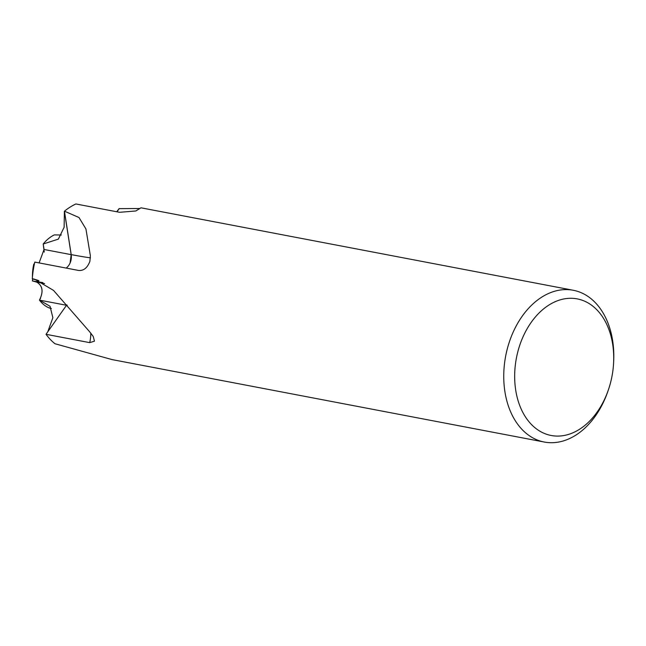 <?xml version="1.0" encoding="UTF-8"?>
<svg xmlns="http://www.w3.org/2000/svg" width="646" height="646" viewBox="0 0 646 646"><rect width="100%" height="100%" fill="white"/><g stroke="black" fill="none" stroke-linecap="round" stroke-linejoin="round"><path stroke-width="0.97" d="M608.354 389.942A69.526 48.644 -79.2 0 1 557.692 436.09A69.526 48.644 -79.2 0 1 515.718 390.184A69.526 48.644 -79.2 0 1 554.026 302.231A69.526 48.644 -79.2 0 1 612.666 344.189A69.526 48.644 -79.2 0 1 613.627 362.277A69.526 48.644 -79.2 0 1 608.354 389.942L607.838 391.444A77.254 54.054 -79.2 0 1 544.295 442.042A77.254 54.054 -79.2 0 1 504.914 391.702A77.254 54.054 -79.2 0 1 573.252 290.264L140.989 207.81L135.821 210.976L119.575 212.3L75.857 203.958A77.254 54.054 -79.2 0 0 64.455 211.177L78.998 217.516L85.934 228.967L90.375 255.784L89.899 261.307C87.396 267.912 83.6 270.949 78.513 270.432L34.803 262.09A77.254 54.054 -79.2 0 0 32.308 278.717L34.69 279.266L53.521 290.393L89.649 331.794L93.218 336.437L94.478 341.177L89.721 342.638L46.011 334.305L66.538 305.243A11.152 7.8 100.8 0 0 66.788 304.872M66.126 268.066A11.152 7.8 100.8 0 0 70.963 260.306A11.152 7.8 100.8 0 0 71.197 254.597L64.455 211.177M32.704 281.018L32.671 281.01A38.631 27.027 -79.2 0 1 32.518 278.894M40.625 298.129L39.479 300.083M573.252 290.264A77.254 54.054 -79.2 0 1 612.634 340.595A77.254 54.054 -79.2 0 1 613.7 360.702L613.627 362.277M544.295 442.042L112.033 359.588L54.918 343.712A77.254 54.054 -79.2 0 1 46.011 334.305M44.057 249.477L39.091 262.906L44.057 249.477L43.209 244.051L44.243 252.069M116.983 211.807L119.219 208.642L139.811 208.521M51.365 308.473L49.427 308.005A38.631 27.027 -79.2 0 1 39.463 300.115L39.463 300.115C43.629 291.677 42.693 285.661 36.636 282.068L32.316 280.913M37.121 280.017L32.308 278.717M43.201 244.01L58.366 239.117L64.14 227.255L64.382 211.242L71.165 254.653L44.073 249.485L43.201 244.01A38.631 27.027 -79.2 0 1 54.304 234.918L61.313 234.999M32.445 276.989A38.631 27.027 -79.2 0 1 33.81 264.028L34.351 264.133M47.764 331.81L52.867 317.703L50.041 306.277L39.463 300.115C43.662 291.685 42.725 285.669 36.652 282.068L44.614 283.594M71.165 254.653L70.123 262.914M38.922 280.695L32.3 278.838A77.254 54.054 -79.2 0 1 34.771 262.219M32.3 278.838L38.251 280.429M55.015 343.729L54.991 343.769A77.254 54.054 -79.2 0 1 46.068 334.386M116.732 211.759L119.147 208.577A77.254 54.054 -79.2 0 1 119.219 208.642M119.147 208.577L116.886 211.791M64.382 211.242A77.254 54.054 -79.2 0 1 75.768 204.007M32.671 281.01L42.894 282.601M71.197 254.597A79.183 2.964 -167.1 0 0 90.472 257.827M66.538 305.243A69.526 41.659 143.7 0 1 67.208 305.372M90.795 333.053A69.526 41.659 143.7 0 1 89.721 342.638M39.463 300.115L66.514 305.275"/></g></svg>
